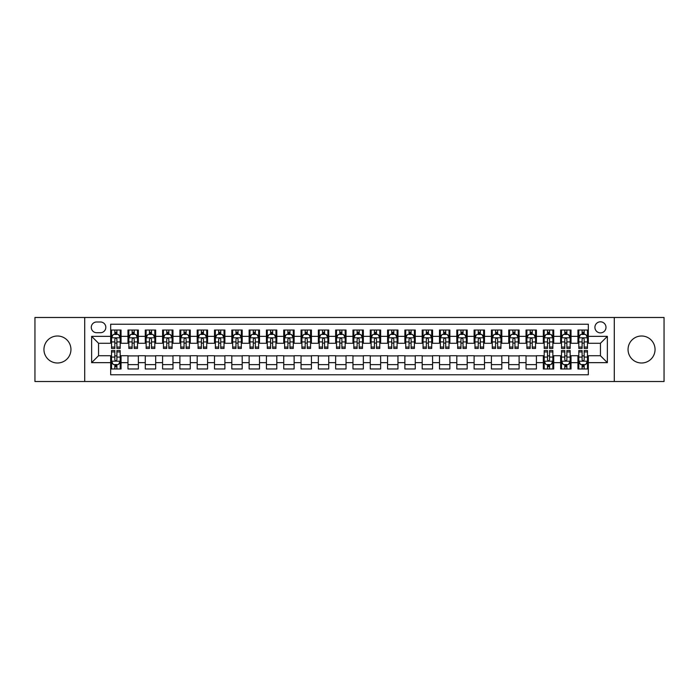 <?xml version="1.0" encoding="UTF-8"?>
<svg xmlns="http://www.w3.org/2000/svg" width="699" height="699" viewBox="0 0 699 699"><rect width="100%" height="100%" fill="white"/><g stroke="black" fill="none" stroke-linecap="round" stroke-linejoin="round"><path stroke-width="1.05" d="M641.551 336.001A13.499 13.499 0 0 0 628.052 349.5A13.499 13.499 0 0 0 641.551 362.999A13.499 13.499 0 0 0 655.05 349.5A13.499 13.499 0 0 0 641.551 336.001M57.449 336.001A13.499 13.499 0 0 0 43.95 349.5A13.499 13.499 0 0 0 57.449 362.999A13.499 13.499 0 0 0 70.949 349.5A13.499 13.499 0 0 0 57.449 336.001M600.45 321.811A5.54 5.54 0 0 0 594.91 327.35A5.54 5.54 0 0 0 600.45 332.881A5.54 5.54 0 0 0 605.989 327.35A5.54 5.54 0 0 0 600.45 321.811M614.29 381.514L664.05 381.514L664.05 317.486L614.29 317.486L614.29 381.514L84.71 381.514L84.71 317.486L34.95 317.486L34.95 381.514L84.71 381.514M588.331 330.033L577.951 330.033L577.951 336.35L571.031 336.35L571.031 343.27L577.951 343.27L577.951 336.35M571.031 336.35L571.031 330.033L560.642 330.033L560.642 336.35L553.722 336.35L553.722 343.27L560.642 343.27L560.642 336.35M553.722 336.35L553.722 330.033L543.333 330.033L543.333 336.35L536.413 336.35L536.413 343.27L543.333 343.27L543.333 336.35M536.413 336.35L536.413 330.033L526.032 330.033L526.032 336.35L519.104 336.35L519.104 343.27L526.032 343.27L526.032 336.35M519.104 336.35L519.104 330.033L508.723 330.033L508.723 336.35L501.803 336.35L501.803 343.27L508.723 343.27L508.723 336.35M501.803 336.35L501.803 330.033L491.414 330.033L491.414 336.35L484.494 336.35L484.494 343.27L491.414 343.27L491.414 336.35M484.494 336.35L484.494 330.033L474.105 330.033L474.105 336.35L467.185 336.35L467.185 343.27L474.105 343.27L474.105 336.35M467.185 336.35L467.185 330.033L456.805 330.033L456.805 336.35L449.876 336.35L449.876 343.27L456.805 343.27L456.805 336.35M449.876 336.35L449.876 330.033L439.496 330.033L439.496 336.35L432.576 336.35L432.576 343.27L439.496 343.27L439.496 336.35M432.576 336.35L432.576 330.033L422.187 330.033L422.187 336.35L415.267 336.35L415.267 343.27L422.187 343.27L422.187 336.35M415.267 336.35L415.267 330.033L404.878 330.033L404.878 336.35L397.958 336.35L397.958 343.27L404.878 343.27L404.878 336.35M397.958 336.35L397.958 330.033L387.578 330.033L387.578 336.35L380.649 336.35L380.649 343.27L387.578 343.27L387.578 336.35M380.649 336.35L380.649 330.033L370.269 330.033L370.269 336.35L363.349 336.35L363.349 343.27L370.269 343.27L370.269 336.35M363.349 336.35L363.349 330.033L352.96 330.033L352.96 336.35L346.04 336.35L346.04 343.27L352.96 343.27L352.96 336.35M346.04 336.35L346.04 330.033L335.651 330.033L335.651 336.35L328.731 336.35L328.731 343.27L335.651 343.27L335.651 336.35M328.731 336.35L328.731 330.033L318.351 330.033L318.351 336.35L311.422 336.35L311.422 343.27L318.351 343.27L318.351 336.35M311.422 336.35L311.422 330.033L301.042 330.033L301.042 336.35L294.122 336.35L294.122 343.27L301.042 343.27L301.042 336.35M294.122 336.35L294.122 330.033L283.733 330.033L283.733 336.35L276.813 336.35L276.813 343.27L283.733 343.27L283.733 336.35M276.813 336.35L276.813 330.033L266.424 330.033L266.424 336.35L259.504 336.35L259.504 343.27L266.424 343.27L266.424 336.35M259.504 336.35L259.504 330.033L249.124 330.033L249.124 336.35L242.195 336.35L242.195 343.27L249.124 343.27L249.124 336.35M242.195 336.35L242.195 330.033L231.815 330.033L231.815 336.35L224.895 336.35L224.895 343.27L231.815 343.27L231.815 336.35M224.895 336.35L224.895 330.033L214.506 330.033L214.506 336.35L207.586 336.35L207.586 343.27L214.506 343.27L214.506 336.35M207.586 336.35L207.586 330.033L197.197 330.033L197.197 336.35L190.277 336.35L190.277 343.27L197.197 343.27L197.197 336.35M190.277 336.35L190.277 330.033L179.896 330.033L179.896 336.35L172.968 336.35L172.968 343.27L179.896 343.27L179.896 336.35M172.968 336.35L172.968 330.033L162.587 330.033L162.587 336.35L155.667 336.35L155.667 343.27L162.587 343.27L162.587 336.35M155.667 336.35L155.667 330.033L145.278 330.033L145.278 336.35L138.358 336.35L138.358 343.27L145.278 343.27L145.278 336.35M138.358 336.35L138.358 330.033L127.969 330.033L127.969 343.27L121.049 343.27L121.049 330.033L110.669 330.033M110.669 368.967L121.049 368.967L121.049 355.73L127.969 355.73L127.969 368.967L138.358 368.967L138.358 355.73L145.278 355.73L145.278 362.65L138.358 362.65M145.278 362.65L145.278 368.967L155.667 368.967L155.667 355.73L162.587 355.73L162.587 362.65L155.667 362.65M162.587 362.65L162.587 368.967L172.968 368.967L172.968 355.73L179.896 355.73L179.896 362.65L172.968 362.65M179.896 362.65L179.896 368.967L190.277 368.967L190.277 355.73L197.197 355.73L197.197 362.65L190.277 362.65M197.197 362.65L197.197 368.967L207.586 368.967L207.586 355.73L214.506 355.73L214.506 362.65L207.586 362.65M214.506 362.65L214.506 368.967L224.895 368.967L224.895 355.73L231.815 355.73L231.815 362.65L224.895 362.65M231.815 362.65L231.815 368.967L242.195 368.967L242.195 355.73L249.124 355.73L249.124 362.65L242.195 362.65M249.124 362.65L249.124 368.967L259.504 368.967L259.504 355.73L266.424 355.73L266.424 362.65L259.504 362.65M266.424 362.65L266.424 368.967L276.813 368.967L276.813 355.73L283.733 355.73L283.733 362.65L276.813 362.65M283.733 362.65L283.733 368.967L294.122 368.967L294.122 355.73L301.042 355.73L301.042 362.65L294.122 362.65M301.042 362.65L301.042 368.967L311.422 368.967L311.422 355.73L318.351 355.73L318.351 362.65L311.422 362.65M318.351 362.65L318.351 368.967L328.731 368.967L328.731 355.73L335.651 355.73L335.651 362.65L328.731 362.65M335.651 362.65L335.651 368.967L346.04 368.967L346.04 355.73L352.96 355.73L352.96 362.65L346.04 362.65M352.96 362.65L352.96 368.967L363.349 368.967L363.349 355.73L370.269 355.73L370.269 362.65L363.349 362.65M370.269 362.65L370.269 368.967L380.649 368.967L380.649 355.73L387.578 355.73L387.578 362.65L380.649 362.65M387.578 362.65L387.578 368.967L397.958 368.967L397.958 355.73L404.878 355.73L404.878 362.65L397.958 362.65M404.878 362.65L404.878 368.967L415.267 368.967L415.267 355.73L422.187 355.73L422.187 362.65L415.267 362.65M422.187 362.65L422.187 368.967L432.576 368.967L432.576 355.73L439.496 355.73L439.496 362.65L432.576 362.65M439.496 362.65L439.496 368.967L449.876 368.967L449.876 355.73L456.805 355.73L456.805 362.65L449.876 362.65M456.805 362.65L456.805 368.967L467.185 368.967L467.185 355.73L474.105 355.73L474.105 362.65L467.185 362.65M474.105 362.65L474.105 368.967L484.494 368.967L484.494 355.73L491.414 355.73L491.414 362.65L484.494 362.65M491.414 362.65L491.414 368.967L501.803 368.967L501.803 355.73L508.723 355.73L508.723 362.65L501.803 362.65M508.723 362.65L508.723 368.967L519.104 368.967L519.104 355.73L526.032 355.73L526.032 362.65L519.104 362.65M526.032 362.65L526.032 368.967L536.413 368.967L536.413 355.73L543.333 355.73L543.333 362.65L536.413 362.65M543.333 362.65L543.333 368.967L553.722 368.967L553.722 355.73L560.642 355.73L560.642 362.65L553.722 362.65M560.642 362.65L560.642 368.967L571.031 368.967L571.031 355.73L577.951 355.73L577.951 362.65L571.031 362.65M96.645 332.715L100.455 332.715A5.365 5.365 0 0 0 105.82 327.35A5.365 5.365 0 0 0 100.455 321.986L96.645 321.986A5.365 5.365 0 0 0 91.281 327.35A5.365 5.365 0 0 0 96.645 332.715M614.29 317.486L84.71 317.486M588.331 336.35L588.331 324.231L110.669 324.231L110.669 343.27L98.55 343.27L98.55 355.73L110.669 355.73L110.669 374.769L588.331 374.769L588.331 355.73L600.45 355.73L600.45 343.27L588.331 343.27L588.331 336.35L607.37 336.35L607.37 362.65L588.331 362.65M110.669 362.65L91.63 362.65L91.63 336.35L110.669 336.35M577.951 362.65L577.951 368.967L588.331 368.967M110.669 334.358L111.534 334.358M114.819 334.358L116.899 334.358M120.184 334.358L121.049 334.358M110.669 343.095L111.534 343.095M114.819 343.095L116.899 343.095M120.184 343.095L121.049 343.095M110.669 355.905L111.534 355.905M114.819 355.905L116.899 355.905M120.184 355.905L121.049 355.905M110.669 364.642L111.534 364.642M114.819 364.642L116.899 364.642M120.184 364.642L121.049 364.642M127.969 343.095L128.843 343.095M132.128 343.095L134.208 343.095M137.493 343.095L138.358 343.095M127.969 334.358L128.843 334.358M132.128 334.358L134.208 334.358M137.493 334.358L138.358 334.358M127.969 355.905L138.358 355.905M127.969 364.642L138.358 364.642M145.278 355.905L155.667 355.905M145.278 364.642L155.667 364.642M145.278 334.358L146.143 334.358M149.437 334.358L151.508 334.358M154.802 334.358L155.667 334.358M145.278 343.095L146.143 343.095M149.437 343.095L151.508 343.095M154.802 343.095L155.667 343.095M162.587 355.905L172.968 355.905M162.587 364.642L172.968 364.642M162.587 334.358L163.452 334.358M166.738 334.358L168.817 334.358M172.103 334.358L172.968 334.358M162.587 343.095L163.452 343.095M166.738 343.095L168.817 343.095M172.103 343.095L172.968 343.095M179.896 355.905L190.277 355.905M179.896 364.642L190.277 364.642M179.896 334.358L180.761 334.358M184.047 334.358L186.126 334.358M189.412 334.358L190.277 334.358M179.896 343.095L180.761 343.095M184.047 343.095L186.126 343.095M189.412 343.095L190.277 343.095M197.197 355.905L207.586 355.905M197.197 364.642L207.586 364.642M197.197 334.358L198.07 334.358M201.356 334.358L203.435 334.358M206.721 334.358L207.586 334.358M197.197 343.095L198.07 343.095M201.356 343.095L203.435 343.095M206.721 343.095L207.586 343.095M214.506 355.905L224.895 355.905M214.506 364.642L224.895 364.642M214.506 334.358L215.371 334.358M218.665 334.358L220.735 334.358M224.029 334.358L224.895 334.358M214.506 343.095L215.371 343.095M218.665 343.095L220.735 343.095M224.029 343.095L224.895 343.095M231.815 355.905L242.195 355.905M231.815 364.642L242.195 364.642M231.815 334.358L232.68 334.358M235.965 334.358L238.044 334.358M241.33 334.358L242.195 334.358M231.815 343.095L232.68 343.095M235.965 343.095L238.044 343.095M241.33 343.095L242.195 343.095M249.124 355.905L259.504 355.905M249.124 364.642L259.504 364.642M249.124 334.358L249.989 334.358M253.274 334.358L255.353 334.358M258.639 334.358L259.504 334.358M249.124 343.095L249.989 343.095M253.274 343.095L255.353 343.095M258.639 343.095L259.504 343.095M266.424 355.905L276.813 355.905M266.424 364.642L276.813 364.642M266.424 334.358L267.289 334.358M270.583 334.358L272.662 334.358M275.948 334.358L276.813 334.358M266.424 343.095L267.289 343.095M270.583 343.095L272.662 343.095M275.948 343.095L276.813 343.095M283.733 355.905L294.122 355.905M283.733 364.642L294.122 364.642M283.733 334.358L284.598 334.358M287.892 334.358L289.963 334.358M293.257 334.358L294.122 334.358M283.733 343.095L284.598 343.095M287.892 343.095L289.963 343.095M293.257 343.095L294.122 343.095M301.042 355.905L311.422 355.905M301.042 364.642L311.422 364.642M301.042 334.358L301.907 334.358M305.192 334.358L307.272 334.358M310.557 334.358L311.422 334.358M301.042 343.095L301.907 343.095M305.192 343.095L307.272 343.095M310.557 343.095L311.422 343.095M318.351 355.905L328.731 355.905M318.351 364.642L328.731 364.642M318.351 334.358L319.216 334.358M322.501 334.358L324.581 334.358M327.866 334.358L328.731 334.358M318.351 343.095L319.216 343.095M322.501 343.095L324.581 343.095M327.866 343.095L328.731 343.095M335.651 355.905L346.04 355.905M335.651 364.642L346.04 364.642M335.651 334.358L336.516 334.358M339.81 334.358L341.881 334.358M345.175 334.358L346.04 334.358M335.651 343.095L336.516 343.095M339.81 343.095L341.881 343.095M345.175 343.095L346.04 343.095M352.96 355.905L363.349 355.905M352.96 364.642L363.349 364.642M352.96 334.358L353.825 334.358M357.119 334.358L359.19 334.358M362.484 334.358L363.349 334.358M352.96 343.095L353.825 343.095M357.119 343.095L359.19 343.095M362.484 343.095L363.349 343.095M370.269 355.905L380.649 355.905M370.269 364.642L380.649 364.642M370.269 334.358L371.134 334.358M374.419 334.358L376.499 334.358M379.784 334.358L380.649 334.358M370.269 343.095L371.134 343.095M374.419 343.095L376.499 343.095M379.784 343.095L380.649 343.095M387.578 355.905L397.958 355.905M387.578 364.642L397.958 364.642M387.578 334.358L388.443 334.358M391.728 334.358L393.808 334.358M397.093 334.358L397.958 334.358M387.578 343.095L388.443 343.095M391.728 343.095L393.808 343.095M397.093 343.095L397.958 343.095M404.878 355.905L415.267 355.905M404.878 364.642L415.267 364.642M404.878 334.358L405.743 334.358M409.037 334.358L411.108 334.358M414.402 334.358L415.267 334.358M404.878 343.095L405.743 343.095M409.037 343.095L411.108 343.095M414.402 343.095L415.267 343.095M422.187 355.905L432.576 355.905M422.187 364.642L432.576 364.642M422.187 334.358L423.052 334.358M426.338 334.358L428.417 334.358M431.711 334.358L432.576 334.358M422.187 343.095L423.052 343.095M426.338 343.095L428.417 343.095M431.711 343.095L432.576 343.095M439.496 355.905L449.876 355.905M439.496 364.642L449.876 364.642M439.496 334.358L440.361 334.358M443.647 334.358L445.726 334.358M449.011 334.358L449.876 334.358M439.496 343.095L440.361 343.095M443.647 343.095L445.726 343.095M449.011 343.095L449.876 343.095M456.805 355.905L467.185 355.905M456.805 364.642L467.185 364.642M456.805 334.358L457.67 334.358M460.956 334.358L463.035 334.358M466.32 334.358L467.185 334.358M456.805 343.095L457.67 343.095M460.956 343.095L463.035 343.095M466.32 343.095L467.185 343.095M474.105 355.905L484.494 355.905M474.105 364.642L484.494 364.642M474.105 334.358L474.971 334.358M478.265 334.358L480.335 334.358M483.629 334.358L484.494 334.358M474.105 343.095L474.971 343.095M478.265 343.095L480.335 343.095M483.629 343.095L484.494 343.095M491.414 355.905L501.803 355.905M491.414 364.642L501.803 364.642M491.414 334.358L492.279 334.358M495.565 334.358L497.644 334.358M500.93 334.358L501.803 334.358M491.414 343.095L492.279 343.095M495.565 343.095L497.644 343.095M500.93 343.095L501.803 343.095M508.723 355.905L519.104 355.905M508.723 364.642L519.104 364.642M508.723 334.358L509.588 334.358M512.874 334.358L514.953 334.358M518.239 334.358L519.104 334.358M508.723 343.095L509.588 343.095M512.874 343.095L514.953 343.095M518.239 343.095L519.104 343.095M526.032 355.905L536.413 355.905M526.032 364.642L536.413 364.642M526.032 334.358L526.897 334.358M530.183 334.358L532.262 334.358M535.548 334.358L536.413 334.358M526.032 343.095L526.897 343.095M530.183 343.095L532.262 343.095M535.548 343.095L536.413 343.095M543.333 355.905L544.198 355.905M547.492 355.905L549.563 355.905M552.857 355.905L553.722 355.905M543.333 364.642L544.198 364.642M547.492 364.642L549.563 364.642M552.857 364.642L553.722 364.642M543.333 334.358L544.198 334.358M547.492 334.358L549.563 334.358M552.857 334.358L553.722 334.358M543.333 343.095L544.198 343.095M547.492 343.095L549.563 343.095M552.857 343.095L553.722 343.095M560.642 355.905L561.507 355.905M564.792 355.905L566.872 355.905M570.157 355.905L571.031 355.905M560.642 364.642L561.507 364.642M564.792 364.642L566.872 364.642M570.157 364.642L571.031 364.642M560.642 334.358L561.507 334.358M564.792 334.358L566.872 334.358M570.157 334.358L571.031 334.358M560.642 343.095L561.507 343.095M564.792 343.095L566.872 343.095M570.157 343.095L571.031 343.095M577.951 355.905L578.816 355.905M582.101 355.905L584.181 355.905M587.466 355.905L588.331 355.905M577.951 364.642L578.816 364.642M582.101 364.642L584.181 364.642M587.466 364.642L588.331 364.642M577.951 334.358L578.816 334.358M582.101 334.358L584.181 334.358M587.466 334.358L588.331 334.358M577.951 343.095L578.816 343.095M582.101 343.095L584.181 343.095M587.466 343.095L588.331 343.095M98.55 343.27L91.63 336.35M98.55 355.73L91.63 362.65M607.37 336.35L600.45 343.27M607.37 362.65L600.45 355.73M116.899 332.278L114.819 332.278M120.184 347.053L116.899 347.053L116.899 348.46L120.184 348.46L120.184 337.905L118.454 334.445L113.264 334.445L111.534 337.905L111.534 348.46L114.819 348.46L114.819 347.053L111.534 347.053M111.534 337.905L111.534 330.033M120.184 337.905L120.184 330.033M114.819 334.445L114.819 330.033M116.899 330.033L116.899 334.445M116.899 347.053L116.899 339.198C116.209 337.87 115.51 337.87 114.819 339.198L114.819 347.053M114.819 366.722L116.899 366.722M111.534 351.947L114.819 351.947L114.819 350.54L111.534 350.54L111.534 361.095L113.264 364.555L118.454 364.555L120.184 361.095L120.184 350.54L116.899 350.54L116.899 351.947L120.184 351.947M120.184 361.095L120.184 368.967M111.534 361.095L111.534 368.967M116.899 364.555L116.899 368.967M114.819 368.967L114.819 364.555M114.819 351.947L114.819 359.802C115.51 361.13 116.2 361.13 116.899 359.802L116.899 351.947M134.208 332.278L132.128 332.278M137.493 347.053L134.208 347.053L134.208 348.46L137.493 348.46L137.493 337.905L135.763 334.445L130.573 334.445L128.843 337.905L128.843 348.46L132.128 348.46L132.128 347.053L128.843 347.053M128.843 337.905L128.843 330.033M137.493 337.905L137.493 330.033M132.128 334.445L132.128 330.033M134.208 330.033L134.208 334.445M134.208 347.053L134.208 339.198C133.509 337.87 132.819 337.87 132.128 339.198L132.128 347.053M151.508 332.278L149.437 332.278M154.802 347.053L151.508 347.053L151.508 348.46L154.802 348.46L154.802 337.905L153.072 334.445L147.873 334.445L146.143 337.905L146.143 348.46L149.437 348.46L149.437 347.053L146.143 347.053M146.143 337.905L146.143 330.033M154.802 337.905L154.802 330.033M149.437 334.445L149.437 330.033M151.508 330.033L151.508 334.445M151.508 347.053L151.508 339.198C150.818 337.87 150.128 337.87 149.437 339.198L149.437 347.053M168.817 332.278L166.738 332.278M172.103 347.053L168.817 347.053L168.817 348.46L172.103 348.46L172.103 337.905L170.373 334.445L165.182 334.445L163.452 337.905L163.452 348.46L166.738 348.46L166.738 347.053L163.452 347.053M163.452 337.905L163.452 330.033M172.103 337.905L172.103 330.033M166.738 334.445L166.738 330.033M168.817 330.033L168.817 334.445M168.817 347.053L168.817 339.198C168.127 337.87 167.437 337.87 166.738 339.198L166.738 347.053M186.126 332.278L184.047 332.278M189.412 347.053L186.126 347.053L186.126 348.46L189.412 348.46L189.412 337.905L187.682 334.445L182.491 334.445L180.761 337.905L180.761 348.46L184.047 348.46L184.047 347.053L180.761 347.053M180.761 337.905L180.761 330.033M189.412 337.905L189.412 330.033M184.047 334.445L184.047 330.033M186.126 330.033L186.126 334.445M186.126 347.053L186.126 339.198C185.436 337.87 184.737 337.87 184.047 339.198L184.047 347.053M203.435 332.278L201.356 332.278M206.721 347.053L203.435 347.053L203.435 348.46L206.721 348.46L206.721 337.905L204.99 334.445L199.8 334.445L198.07 337.905L198.07 348.46L201.356 348.46L201.356 347.053L198.07 347.053M198.07 337.905L198.07 330.033M206.721 337.905L206.721 330.033M201.356 334.445L201.356 330.033M203.435 330.033L203.435 334.445M203.435 347.053L203.435 339.198C202.736 337.87 202.046 337.87 201.356 339.198L201.356 347.053M220.735 332.278L218.665 332.278M224.029 347.053L220.735 347.053L220.735 348.46L224.029 348.46L224.029 337.905L222.299 334.445L217.101 334.445L215.371 337.905L215.371 348.46L218.665 348.46L218.665 347.053L215.371 347.053M215.371 337.905L215.371 330.033M224.029 337.905L224.029 330.033M218.665 334.445L218.665 330.033M220.735 330.033L220.735 334.445M220.735 347.053L220.735 339.198C220.045 337.87 219.355 337.87 218.665 339.198L218.665 347.053M238.044 332.278L235.965 332.278M241.33 347.053L238.044 347.053L238.044 348.46L241.33 348.46L241.33 337.905L239.6 334.445L234.41 334.445L232.68 337.905L232.68 348.46L235.965 348.46L235.965 347.053L232.68 347.053M232.68 337.905L232.68 330.033M241.33 337.905L241.33 330.033M235.965 334.445L235.965 330.033M238.044 330.033L238.044 334.445M238.044 347.053L238.044 339.198C237.354 337.87 236.664 337.87 235.965 339.198L235.965 347.053M255.353 332.278L253.274 332.278M258.639 347.053L255.353 347.053L255.353 348.46L258.639 348.46L258.639 337.905L256.909 334.445L251.719 334.445L249.989 337.905L249.989 348.46L253.274 348.46L253.274 347.053L249.989 347.053M249.989 337.905L249.989 330.033M258.639 337.905L258.639 330.033M253.274 334.445L253.274 330.033M255.353 330.033L255.353 334.445M255.353 347.053L255.353 339.198C254.663 337.87 253.964 337.87 253.274 339.198L253.274 347.053M272.662 332.278L270.583 332.278M275.948 347.053L272.662 347.053L272.662 348.46L275.948 348.46L275.948 337.905L274.218 334.445L269.028 334.445L267.289 337.905L267.289 348.46L270.583 348.46L270.583 347.053L267.289 347.053M267.289 337.905L267.289 330.033M275.948 337.905L275.948 330.033M270.583 334.445L270.583 330.033M272.662 330.033L272.662 334.445M272.662 347.053L272.662 339.198C271.963 337.87 271.273 337.87 270.583 339.198L270.583 347.053M289.963 332.278L287.892 332.278M293.257 347.053L289.963 347.053L289.963 348.46L293.257 348.46L293.257 337.905L291.527 334.445L286.328 334.445L284.598 337.905L284.598 348.46L287.892 348.46L287.892 347.053L284.598 347.053M284.598 337.905L284.598 330.033M293.257 337.905L293.257 330.033M287.892 334.445L287.892 330.033M289.963 330.033L289.963 334.445M289.963 347.053L289.963 339.198C289.272 337.87 288.582 337.87 287.892 339.198L287.892 347.053M307.272 332.278L305.192 332.278M310.557 347.053L307.272 347.053L307.272 348.46L310.557 348.46L310.557 337.905L308.827 334.445L303.637 334.445L301.907 337.905L301.907 348.46L305.192 348.46L305.192 347.053L301.907 347.053M301.907 337.905L301.907 330.033M310.557 337.905L310.557 330.033M305.192 334.445L305.192 330.033M307.272 330.033L307.272 334.445M307.272 347.053L307.272 339.198C306.581 337.87 305.891 337.87 305.192 339.198L305.192 347.053M324.581 332.278L322.501 332.278M327.866 347.053L324.581 347.053L324.581 348.46L327.866 348.46L327.866 337.905L326.136 334.445L320.946 334.445L319.216 337.905L319.216 348.46L322.501 348.46L322.501 347.053L319.216 347.053M319.216 337.905L319.216 330.033M327.866 337.905L327.866 330.033M322.501 334.445L322.501 330.033M324.581 330.033L324.581 334.445M324.581 347.053L324.581 339.198C323.89 337.87 323.191 337.87 322.501 339.198L322.501 347.053M341.881 332.278L339.81 332.278M345.175 347.053L341.881 347.053L341.881 348.46L345.175 348.46L345.175 337.905L343.445 334.445L338.255 334.445L336.516 337.905L336.516 348.46L339.81 348.46L339.81 347.053L336.516 347.053M336.516 337.905L336.516 330.033M345.175 337.905L345.175 330.033M339.81 334.445L339.81 330.033M341.881 330.033L341.881 334.445M341.881 347.053L341.881 339.198C341.191 337.87 340.5 337.87 339.81 339.198L339.81 347.053M359.19 332.278L357.119 332.278M362.484 347.053L359.19 347.053L359.19 348.46L362.484 348.46L362.484 337.905L360.745 334.445L355.555 334.445L353.825 337.905L353.825 348.46L357.119 348.46L357.119 347.053L353.825 347.053M353.825 337.905L353.825 330.033M362.484 337.905L362.484 330.033M357.119 334.445L357.119 330.033M359.19 330.033L359.19 334.445M359.19 347.053L359.19 339.198C358.5 337.87 357.809 337.87 357.119 339.198L357.119 347.053M376.499 332.278L374.419 332.278M379.784 347.053L376.499 347.053L376.499 348.46L379.784 348.46L379.784 337.905L378.054 334.445L372.864 334.445L371.134 337.905L371.134 348.46L374.419 348.46L374.419 347.053L371.134 347.053M371.134 337.905L371.134 330.033M379.784 337.905L379.784 330.033M374.419 334.445L374.419 330.033M376.499 330.033L376.499 334.445M376.499 347.053L376.499 339.198C375.809 337.87 375.118 337.87 374.419 339.198L374.419 347.053M393.808 332.278L391.728 332.278M397.093 347.053L393.808 347.053L393.808 348.46L397.093 348.46L397.093 337.905L395.363 334.445L390.173 334.445L388.443 337.905L388.443 348.46L391.728 348.46L391.728 347.053L388.443 347.053M388.443 337.905L388.443 330.033M397.093 337.905L397.093 330.033M391.728 334.445L391.728 330.033M393.808 330.033L393.808 334.445M393.808 347.053L393.808 339.198C393.118 337.87 392.419 337.87 391.728 339.198L391.728 347.053M411.108 332.278L409.037 332.278M414.402 347.053L411.108 347.053L411.108 348.46L414.402 348.46L414.402 337.905L412.672 334.445L407.473 334.445L405.743 337.905L405.743 348.46L409.037 348.46L409.037 347.053L405.743 347.053M405.743 337.905L405.743 330.033M414.402 337.905L414.402 330.033M409.037 334.445L409.037 330.033M411.108 330.033L411.108 334.445M411.108 347.053L411.108 339.198C410.418 337.87 409.728 337.87 409.037 339.198L409.037 347.053M428.417 332.278L426.338 332.278M431.711 347.053L428.417 347.053L428.417 348.46L431.711 348.46L431.711 337.905L429.972 334.445L424.782 334.445L423.052 337.905L423.052 348.46L426.338 348.46L426.338 347.053L423.052 347.053M423.052 337.905L423.052 330.033M431.711 337.905L431.711 330.033M426.338 334.445L426.338 330.033M428.417 330.033L428.417 334.445M428.417 347.053L428.417 339.198C427.727 337.87 427.037 337.87 426.338 339.198L426.338 347.053M445.726 332.278L443.647 332.278M449.011 347.053L445.726 347.053L445.726 348.46L449.011 348.46L449.011 337.905L447.281 334.445L442.091 334.445L440.361 337.905L440.361 348.46L443.647 348.46L443.647 347.053L440.361 347.053M440.361 337.905L440.361 330.033M449.011 337.905L449.011 330.033M443.647 334.445L443.647 330.033M445.726 330.033L445.726 334.445M445.726 347.053L445.726 339.198C445.036 337.87 444.346 337.87 443.647 339.198L443.647 347.053M463.035 332.278L460.956 332.278M466.32 347.053L463.035 347.053L463.035 348.46L466.32 348.46L466.32 337.905L464.59 334.445L459.4 334.445L457.67 337.905L457.67 348.46L460.956 348.46L460.956 347.053L457.67 347.053M457.67 337.905L457.67 330.033M466.32 337.905L466.32 330.033M460.956 334.445L460.956 330.033M463.035 330.033L463.035 334.445M463.035 347.053L463.035 339.198C462.345 337.87 461.646 337.87 460.956 339.198L460.956 347.053M480.335 332.278L478.265 332.278M483.629 347.053L480.335 347.053L480.335 348.46L483.629 348.46L483.629 337.905L481.899 334.445L476.701 334.445L474.971 337.905L474.971 348.46L478.265 348.46L478.265 347.053L474.971 347.053M474.971 337.905L474.971 330.033M483.629 337.905L483.629 330.033M478.265 334.445L478.265 330.033M480.335 330.033L480.335 334.445M480.335 347.053L480.335 339.198C479.645 337.87 478.955 337.87 478.265 339.198L478.265 347.053M497.644 332.278L495.565 332.278M500.93 347.053L497.644 347.053L497.644 348.46L500.93 348.46L500.93 337.905L499.2 334.445L494.01 334.445L492.279 337.905L492.279 348.46L495.565 348.46L495.565 347.053L492.279 347.053M492.279 337.905L492.279 330.033M500.93 337.905L500.93 330.033M495.565 334.445L495.565 330.033M497.644 330.033L497.644 334.445M497.644 347.053L497.644 339.198C496.954 337.87 496.264 337.87 495.565 339.198L495.565 347.053M514.953 332.278L512.874 332.278M518.239 347.053L514.953 347.053L514.953 348.46L518.239 348.46L518.239 337.905L516.509 334.445L511.319 334.445L509.588 337.905L509.588 348.46L512.874 348.46L512.874 347.053L509.588 347.053M509.588 337.905L509.588 330.033M518.239 337.905L518.239 330.033M512.874 334.445L512.874 330.033M514.953 330.033L514.953 334.445M514.953 347.053L514.953 339.198C514.263 337.87 513.573 337.87 512.874 339.198L512.874 347.053M532.262 332.278L530.183 332.278M535.548 347.053L532.262 347.053L532.262 348.46L535.548 348.46L535.548 337.905L533.818 334.445L528.627 334.445L526.897 337.905L526.897 348.46L530.183 348.46L530.183 347.053L526.897 347.053M526.897 337.905L526.897 330.033M535.548 337.905L535.548 330.033M530.183 334.445L530.183 330.033M532.262 330.033L532.262 334.445M532.262 347.053L532.262 339.198C531.572 337.87 530.873 337.87 530.183 339.198L530.183 347.053M549.563 332.278L547.492 332.278M552.857 347.053L549.563 347.053L549.563 348.46L552.857 348.46L552.857 337.905L551.127 334.445L545.928 334.445L544.198 337.905L544.198 348.46L547.492 348.46L547.492 347.053L544.198 347.053M544.198 337.905L544.198 330.033M552.857 337.905L552.857 330.033M547.492 334.445L547.492 330.033M549.563 330.033L549.563 334.445M549.563 347.053L549.563 339.198C548.872 337.87 548.182 337.87 547.492 339.198L547.492 347.053M547.492 366.722L549.563 366.722M544.198 351.947L547.492 351.947L547.492 350.54L544.198 350.54L544.198 361.095L545.928 364.555L551.127 364.555L552.857 361.095L552.857 350.54L549.563 350.54L549.563 351.947L552.857 351.947M552.857 361.095L552.857 368.967M544.198 361.095L544.198 368.967M549.563 364.555L549.563 368.967M547.492 368.967L547.492 364.555M547.492 351.947L547.492 359.802C548.182 361.13 548.872 361.13 549.563 359.802L549.563 351.947M566.872 332.278L564.792 332.278M570.157 347.053L566.872 347.053L566.872 348.46L570.157 348.46L570.157 337.905L568.427 334.445L563.237 334.445L561.507 337.905L561.507 348.46L564.792 348.46L564.792 347.053L561.507 347.053M561.507 337.905L561.507 330.033M570.157 337.905L570.157 330.033M564.792 334.445L564.792 330.033M566.872 330.033L566.872 334.445M566.872 347.053L566.872 339.198C566.181 337.87 565.491 337.87 564.792 339.198L564.792 347.053M564.792 366.722L566.872 366.722M561.507 351.947L564.792 351.947L564.792 350.54L561.507 350.54L561.507 361.095L563.237 364.555L568.427 364.555L570.157 361.095L570.157 350.54L566.872 350.54L566.872 351.947L570.157 351.947M570.157 361.095L570.157 368.967M561.507 361.095L561.507 368.967M566.872 364.555L566.872 368.967M564.792 368.967L564.792 364.555M564.792 351.947L564.792 359.802C565.491 361.13 566.181 361.13 566.872 359.802L566.872 351.947M584.181 332.278L582.101 332.278M587.466 347.053L584.181 347.053L584.181 348.46L587.466 348.46L587.466 337.905L585.736 334.445L580.546 334.445L578.816 337.905L578.816 348.46L582.101 348.46L582.101 347.053L578.816 347.053M578.816 337.905L578.816 330.033M587.466 337.905L587.466 330.033M582.101 334.445L582.101 330.033M584.181 330.033L584.181 334.445M584.181 347.053L584.181 339.198C583.49 337.87 582.8 337.87 582.101 339.198L582.101 347.053M582.101 366.722L584.181 366.722M578.816 351.947L582.101 351.947L582.101 350.54L578.816 350.54L578.816 361.095L580.546 364.555L585.736 364.555L587.466 361.095L587.466 350.54L584.181 350.54L584.181 351.947L587.466 351.947M587.466 361.095L587.466 368.967M578.816 361.095L578.816 368.967M584.181 364.555L584.181 368.967M582.101 368.967L582.101 364.555M582.101 351.947L582.101 359.802C582.791 361.13 583.49 361.13 584.181 359.802L584.181 351.947M127.969 362.65L121.049 362.65M127.969 336.35L121.049 336.35M120.141 337.818L111.578 337.818M111.534 335.398L112.784 335.398M118.935 335.398L120.184 335.398M114.819 341.916L111.534 341.916M120.184 341.916L116.899 341.916M116.899 333.379L114.819 333.379M111.578 361.182L120.141 361.182M120.184 363.602L118.935 363.602M112.784 363.602L111.534 363.602M116.899 357.084L120.184 357.084M111.534 357.084L114.819 357.084M114.819 365.621L116.899 365.621M137.45 337.818L128.878 337.818M128.843 335.398L130.093 335.398M136.235 335.398L137.493 335.398M132.128 341.916L128.843 341.916M137.493 341.916L134.208 341.916M134.208 333.379L132.128 333.379M154.759 337.818L146.187 337.818M146.143 335.398L147.402 335.398M153.544 335.398L154.802 335.398M149.437 341.916L146.143 341.916M154.802 341.916L151.508 341.916M151.508 333.379L149.437 333.379M172.059 337.818L163.496 337.818M163.452 335.398L164.711 335.398M170.853 335.398L172.103 335.398M166.738 341.916L163.452 341.916M172.103 341.916L168.817 341.916M168.817 333.379L166.738 333.379M189.368 337.818L180.805 337.818M180.761 335.398L182.011 335.398M188.162 335.398L189.412 335.398M184.047 341.916L180.761 341.916M189.412 341.916L186.126 341.916M186.126 333.379L184.047 333.379M206.677 337.818L198.105 337.818M198.07 335.398L199.32 335.398M205.462 335.398L206.721 335.398M201.356 341.916L198.07 341.916M206.721 341.916L203.435 341.916M203.435 333.379L201.356 333.379M223.986 337.818L215.414 337.818M215.371 335.398L216.629 335.398M222.771 335.398L224.029 335.398M218.665 341.916L215.371 341.916M224.029 341.916L220.735 341.916M220.735 333.379L218.665 333.379M241.286 337.818L232.723 337.818M232.68 335.398L233.938 335.398M240.08 335.398L241.33 335.398M235.965 341.916L232.68 341.916M241.33 341.916L238.044 341.916M238.044 333.379L235.965 333.379M258.595 337.818L250.032 337.818M249.989 335.398L251.238 335.398M257.389 335.398L258.639 335.398M253.274 341.916L249.989 341.916M258.639 341.916L255.353 341.916M255.353 333.379L253.274 333.379M275.904 337.818L267.333 337.818M267.289 335.398L268.547 335.398M274.69 335.398L275.948 335.398M270.583 341.916L267.289 341.916M275.948 341.916L272.662 341.916M272.662 333.379L270.583 333.379M293.213 337.818L284.642 337.818M284.598 335.398L285.856 335.398M291.999 335.398L293.257 335.398M287.892 341.916L284.598 341.916M293.257 341.916L289.963 341.916M289.963 333.379L287.892 333.379M310.513 337.818L301.951 337.818M301.907 335.398L303.165 335.398M309.308 335.398L310.557 335.398M305.192 341.916L301.907 341.916M310.557 341.916L307.272 341.916M307.272 333.379L305.192 333.379M327.822 337.818L319.26 337.818M319.216 335.398L320.465 335.398M326.608 335.398L327.866 335.398M322.501 341.916L319.216 341.916M327.866 341.916L324.581 341.916M324.581 333.379L322.501 333.379M345.131 337.818L336.56 337.818M336.516 335.398L337.774 335.398M343.917 335.398L345.175 335.398M339.81 341.916L336.516 341.916M345.175 341.916L341.881 341.916M341.881 333.379L339.81 333.379M362.44 337.818L353.869 337.818M353.825 335.398L355.083 335.398M361.226 335.398L362.484 335.398M357.119 341.916L353.825 341.916M362.484 341.916L359.19 341.916M359.19 333.379L357.119 333.379M379.74 337.818L371.178 337.818M371.134 335.398L372.392 335.398M378.535 335.398L379.784 335.398M374.419 341.916L371.134 341.916M379.784 341.916L376.499 341.916M376.499 333.379L374.419 333.379M397.049 337.818L388.487 337.818M388.443 335.398L389.692 335.398M395.835 335.398L397.093 335.398M391.728 341.916L388.443 341.916M397.093 341.916L393.808 341.916M393.808 333.379L391.728 333.379M414.358 337.818L405.787 337.818M405.743 335.398L407.001 335.398M413.144 335.398L414.402 335.398M409.037 341.916L405.743 341.916M414.402 341.916L411.108 341.916M411.108 333.379L409.037 333.379M431.667 337.818L423.096 337.818M423.052 335.398L424.31 335.398M430.453 335.398L431.711 335.398M426.338 341.916L423.052 341.916M431.711 341.916L428.417 341.916M428.417 333.379L426.338 333.379M448.968 337.818L440.405 337.818M440.361 335.398L441.611 335.398M447.762 335.398L449.011 335.398M443.647 341.916L440.361 341.916M449.011 341.916L445.726 341.916M445.726 333.379L443.647 333.379M466.277 337.818L457.714 337.818M457.67 335.398L458.92 335.398M465.062 335.398L466.32 335.398M460.956 341.916L457.67 341.916M466.32 341.916L463.035 341.916M463.035 333.379L460.956 333.379M483.586 337.818L475.014 337.818M474.971 335.398L476.229 335.398M482.371 335.398L483.629 335.398M478.265 341.916L474.971 341.916M483.629 341.916L480.335 341.916M480.335 333.379L478.265 333.379M500.895 337.818L492.323 337.818M492.279 335.398L493.538 335.398M499.68 335.398L500.93 335.398M495.565 341.916L492.279 341.916M500.93 341.916L497.644 341.916M497.644 333.379L495.565 333.379M518.195 337.818L509.632 337.818M509.588 335.398L510.838 335.398M516.989 335.398L518.239 335.398M512.874 341.916L509.588 341.916M518.239 341.916L514.953 341.916M514.953 333.379L512.874 333.379M535.504 337.818L526.941 337.818M526.897 335.398L528.147 335.398M534.289 335.398L535.548 335.398M530.183 341.916L526.897 341.916M535.548 341.916L532.262 341.916M532.262 333.379L530.183 333.379M552.813 337.818L544.241 337.818M544.198 335.398L545.456 335.398M551.598 335.398L552.857 335.398M547.492 341.916L544.198 341.916M552.857 341.916L549.563 341.916M549.563 333.379L547.492 333.379M544.241 361.182L552.813 361.182M552.857 363.602L551.598 363.602M545.456 363.602L544.198 363.602M549.563 357.084L552.857 357.084M544.198 357.084L547.492 357.084M547.492 365.621L549.563 365.621M570.122 337.818L561.55 337.818M561.507 335.398L562.765 335.398M568.907 335.398L570.157 335.398M564.792 341.916L561.507 341.916M570.157 341.916L566.872 341.916M566.872 333.379L564.792 333.379M561.55 361.182L570.122 361.182M570.157 363.602L568.907 363.602M562.765 363.602L561.507 363.602M566.872 357.084L570.157 357.084M561.507 357.084L564.792 357.084M564.792 365.621L566.872 365.621M587.422 337.818L578.859 337.818M578.816 335.398L580.065 335.398M586.216 335.398L587.466 335.398M582.101 341.916L578.816 341.916M587.466 341.916L584.181 341.916M584.181 333.379L582.101 333.379M578.859 361.182L587.422 361.182M587.466 363.602L586.216 363.602M580.065 363.602L578.816 363.602M584.181 357.084L587.466 357.084M578.816 357.084L582.101 357.084M582.101 365.621L584.181 365.621"/></g></svg>
